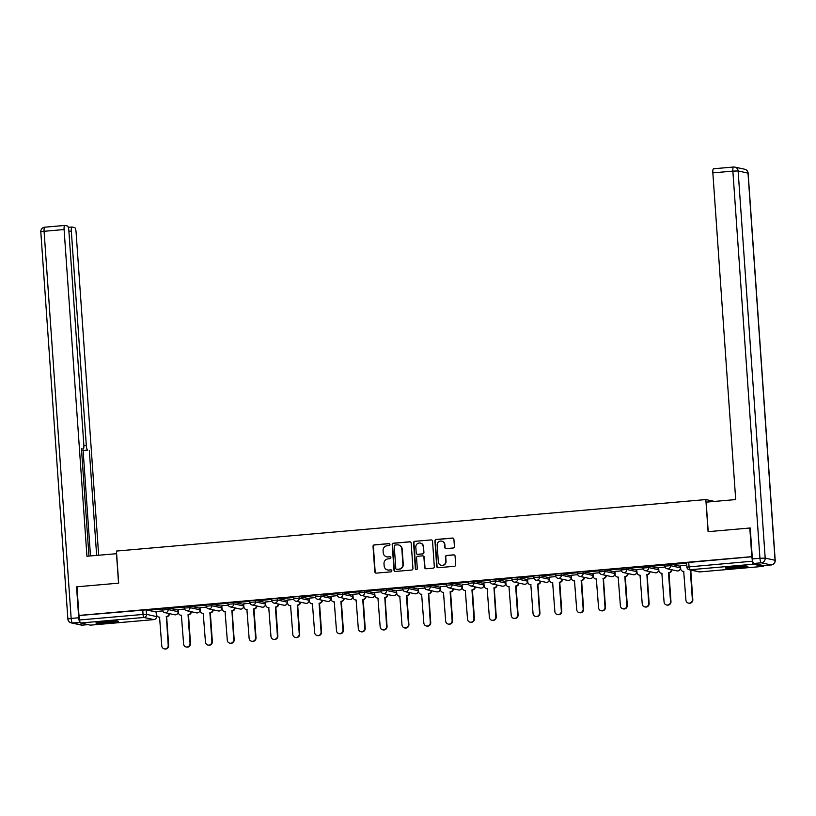 <?xml version="1.0" encoding="UTF-8"?>
<svg xmlns="http://www.w3.org/2000/svg" width="816" height="816" viewBox="0 0 816 816"><rect width="100%" height="100%" fill="white"/><g stroke="black" fill="none" stroke-linecap="round" stroke-linejoin="round"><path stroke-width="1.22" d="M389.946 544.496A0.989 0.959 -77.8 0 0 388.916 543.599L374.309 544.874A1.418 1.377 -77.8 0 0 373.034 546.404L374.819 571.832A1.418 1.377 -77.8 0 0 376.288 573.128L390.895 571.853A0.989 0.959 -77.8 0 0 391.027 569.884A0.989 0.959 -77.8 0 0 390.752 569.874L388.865 570.037A4.539 4.406 -77.8 0 1 384.152 565.896L383.999 563.785A4.539 4.406 -77.8 0 1 388.079 558.878L389.966 558.705A0.989 0.959 -77.8 0 0 390.109 556.747A0.989 0.959 -77.8 0 0 389.834 556.736L387.947 556.9A4.539 4.406 -77.8 0 1 383.234 552.758L383.081 550.637A4.539 4.406 -77.8 0 1 387.161 545.741L389.048 545.567A0.989 0.959 -77.8 0 0 389.946 544.496M389.365 543.67A0.989 0.959 -77.8 0 0 389.263 543.67L374.666 544.945A1.418 1.377 -77.8 0 0 373.391 546.475L375.166 571.904A1.418 1.377 -77.8 0 0 376.064 573.128M391.201 569.945A0.989 0.959 -77.8 0 0 391.099 569.945L388.865 570.037M390.283 556.808A0.989 0.959 -77.8 0 0 390.181 556.808L387.947 556.9M104.448 621.588A11.281 0.806 176 0 0 95.921 622.965A11.281 0.806 176 0 0 109.895 622.771A11.281 0.806 176 0 0 118.432 621.394A11.281 0.806 176 0 0 104.448 621.588M733.88 566.6A11.281 0.806 176 0 0 725.353 567.977A11.281 0.806 176 0 0 739.327 567.783A11.281 0.806 176 0 0 747.854 566.406A11.281 0.806 176 0 0 733.88 566.6M453.135 548.005A1.418 1.377 -77.8 0 0 454.41 546.475L453.91 539.335A1.418 1.377 -77.8 0 0 452.431 538.05L436.223 539.458A1.418 1.377 -77.8 0 0 434.948 540.998L436.723 566.426A1.418 1.377 -77.8 0 0 438.192 567.712L454.41 566.294A1.418 1.377 -77.8 0 0 455.685 564.764L455.083 556.145A1.418 1.377 -77.8 0 0 453.614 554.86L446.668 555.461A1.418 1.377 -77.8 0 0 445.393 556.991L445.699 561.265A3.794 3.682 -77.8 0 1 441.211 565.304A3.794 3.682 -77.8 0 1 438.345 561.908L437.172 545.17A3.794 3.682 -77.8 0 1 441.65 541.141A3.794 3.682 -77.8 0 1 444.526 544.527L444.72 547.322A1.418 1.377 -77.8 0 0 446.189 548.607L453.135 548.005M78.968 615.437L76.969 586.796L118.687 583.154L116.443 551.055L705.84 499.565L708.084 531.665L749.802 528.013L751.801 556.655L78.968 615.437L79.631 619.976L143.055 614.438L146.554 614.336L156.437 616.58M411.172 543.068A1.418 1.377 -77.8 0 0 409.703 541.783L393.485 543.191A1.418 1.377 -77.8 0 0 392.21 544.731L393.985 570.16A1.418 1.377 -77.8 0 0 395.464 571.445L411.672 570.027A1.418 1.377 -77.8 0 0 412.947 568.497L411.172 543.068M414.854 541.324L431.062 539.917A1.418 1.377 -77.8 0 1 432.541 541.202L434.316 566.63A1.418 1.377 -77.8 0 1 433.041 568.16L426.105 568.772A1.418 1.377 -77.8 0 1 424.626 567.477L423.912 557.165A1.418 1.377 -77.8 0 0 422.433 555.869L417.833 556.277A1.418 1.377 -77.8 0 0 416.558 557.807L417.313 568.548A0.989 0.959 -77.8 0 1 416.14 569.599A0.989 0.959 -77.8 0 1 415.385 568.711L413.579 542.864A1.418 1.377 -77.8 0 1 414.854 541.324L431.062 539.917M751.801 556.655L752.464 561.194A2.897 0.683 85 0 0 753.362 564.223L763.246 566.365A2.897 0.683 85 0 0 763.297 566.365A2.897 0.683 85 0 0 763.684 565.61A4.335 1.03 -95 0 1 763.613 565.61L771.171 564.947L761.287 562.805L753.729 563.468L763.613 565.61M79.325 615.509L146.237 609.878L156.121 612.02L156.427 616.478A2.897 2.805 -77.8 0 1 153.836 619.599L143.953 617.467L80.529 623.006A2.897 0.683 -95 0 1 79.631 619.976M90.515 625.138A2.897 0.683 -95 0 1 90.464 625.148A2.897 0.683 -95 0 1 90.413 625.138L80.529 623.006M149.767 610.093L162.374 608.991L149.756 609.929M171.605 608.185L184.212 607.084L171.595 608.022M184.559 609.011L178.174 609.603M193.453 606.278L206.05 605.176L193.433 606.115M206.397 607.104L200.012 607.696M215.291 604.37L227.888 603.269L215.281 604.207M228.245 605.197L221.748 605.768L222.064 608.787A2.897 2.805 -77.8 0 0 225.063 611.419L227.287 640.183A3.325 3.223 -77.8 0 0 229.806 643.161A3.325 3.223 -77.8 0 0 233.733 639.622L231.928 610.827A2.897 2.805 -77.8 0 0 234.529 607.818M237.13 602.463L249.727 601.361L237.119 602.3M250.084 603.289L243.698 603.881M258.968 600.545L271.565 599.454L258.958 600.392M271.922 601.382L265.537 601.973M280.806 598.638L293.403 597.547L280.796 598.485M293.76 599.474L287.375 600.066M302.644 596.731L315.251 595.629L302.634 596.578M315.598 597.567L309.213 598.159M324.482 594.823L337.09 593.722L324.472 594.67M337.436 595.66L331.051 596.251M346.331 592.916L358.928 591.814L346.31 592.763M359.275 593.752L352.889 594.344M368.169 591.008L380.766 589.907L368.159 590.855M381.123 591.845L374.626 592.406L374.942 595.435A2.897 2.805 -77.8 0 0 377.941 598.067L380.164 626.831A3.325 3.223 -77.8 0 0 382.684 629.799A3.325 3.223 -77.8 0 0 386.611 626.27L384.805 597.465A2.897 2.805 -77.8 0 0 387.406 594.466M390.007 589.101L402.604 587.999L389.997 588.948M402.961 589.937L396.576 590.519M411.845 587.194L424.442 586.092L411.835 587.041M424.799 588.03L418.302 588.591L418.618 591.62A2.897 2.805 -77.8 0 0 421.627 594.252L423.841 623.016A3.325 3.223 -77.8 0 0 426.36 625.984A3.325 3.223 -77.8 0 0 430.287 622.455L428.482 593.65A2.897 2.805 -77.8 0 0 431.083 590.651M433.684 585.286L446.281 584.185L433.673 585.133M446.638 586.112L440.252 586.704M455.522 583.379L468.129 582.277L455.512 583.226M468.476 584.205L462.091 584.797M477.36 581.471L489.967 580.37L477.35 581.308M490.314 582.298L483.827 582.869L484.143 585.888A2.897 2.805 -77.8 0 0 487.142 588.53L489.365 617.294A3.325 3.223 -77.8 0 0 491.885 620.262A3.325 3.223 -77.8 0 0 495.802 616.733L493.996 587.928A2.897 2.805 -77.8 0 0 496.607 584.919M499.208 579.564L511.805 578.462L499.188 579.401M512.152 580.39L505.767 580.982M521.047 577.657L533.644 576.555L521.036 577.493M534.001 578.483L527.503 579.054L527.819 582.073A2.897 2.805 -77.8 0 0 530.818 584.715L533.042 613.479A3.325 3.223 -77.8 0 0 535.561 616.447A3.325 3.223 -77.8 0 0 539.488 612.918L537.683 584.113A2.897 2.805 -77.8 0 0 540.284 581.104M542.885 575.749L555.482 574.648L542.875 575.586M555.839 576.575L549.454 577.167M564.723 573.842L577.32 572.74L564.713 573.679M577.677 574.668L571.292 575.26M586.561 571.934L599.158 570.833L586.551 571.771M599.515 572.761L593.018 573.332L593.334 576.351A2.897 2.805 -77.8 0 0 596.343 578.983L598.567 607.757A3.325 3.223 -77.8 0 0 601.076 610.725A3.325 3.223 -77.8 0 0 605.003 607.186L603.197 578.391A2.897 2.805 -77.8 0 0 605.809 575.382M608.399 570.027L621.007 568.925L608.389 569.864M621.353 570.853L614.968 571.445M630.238 568.12L642.845 567.018L630.227 567.956M643.192 568.946L636.704 569.517L637.021 572.536A2.897 2.805 -77.8 0 0 640.019 575.168L642.243 603.932A3.325 3.223 -77.8 0 0 644.762 606.91A3.325 3.223 -77.8 0 0 648.679 603.371L646.884 574.576A2.897 2.805 -77.8 0 0 649.485 571.567M652.086 566.212L664.683 565.111L652.066 566.049M665.03 567.038L658.645 567.63M673.924 564.295L686.521 563.203L673.914 564.142M686.725 565.141L680.483 565.723M664.897 566.161L664.703 564.539L670.395 564.091L680.269 566.222L680.473 567.854L680.269 566.222M643.059 568.069L642.865 566.447L648.547 565.998L658.43 568.13L658.624 569.762L658.43 568.13M621.221 569.976L621.027 568.354L626.708 567.905L636.592 570.047L636.786 571.669L636.592 570.047M599.383 571.883L599.189 570.262L604.87 569.813L614.754 571.955L614.948 573.577L614.754 571.955M577.544 573.791L577.351 572.169L583.032 571.72L592.916 573.862L593.11 575.484L592.916 573.862M555.706 575.698L555.502 574.076L561.194 573.628L571.078 575.77L571.271 577.391L571.078 575.77M533.868 577.606L533.664 575.984L539.356 575.535L549.229 577.677L549.433 579.299L549.229 577.677M512.02 579.513L511.826 577.891L517.517 577.442L527.391 579.584L527.595 581.206L527.391 579.584M490.181 581.42L489.988 579.799L495.669 579.35L505.553 581.492L505.747 583.114L505.553 581.492M468.343 583.328L468.149 581.706L473.831 581.257L483.715 583.399L483.908 585.021L483.715 583.399M446.505 585.235L446.311 583.613L451.993 583.165L461.876 585.307L462.07 586.928L461.876 585.307M424.667 587.153L424.473 585.521L430.154 585.072L440.038 587.214L440.232 588.836L440.038 587.214M402.829 589.06L402.625 587.428L408.316 586.979L418.2 589.121L418.394 590.743L418.2 589.121M380.99 590.968L380.786 589.336L386.478 588.887L396.352 591.029L396.556 592.661L396.352 591.029M359.142 592.875L358.948 591.243L364.64 590.804L374.513 592.936L374.717 594.568L374.513 592.936M337.304 594.782L337.11 593.15L342.791 592.712L352.675 594.844L352.869 596.476L352.675 594.844M315.466 596.69L315.272 595.058L320.953 594.619L330.837 596.751L331.031 598.383L330.837 596.751M293.627 598.597L293.434 596.965L299.115 596.527L308.999 598.658L309.193 600.29L308.999 598.658M271.789 600.505L271.595 598.873L277.277 598.434L287.161 600.566L287.354 602.198L287.161 600.566M249.951 602.412L249.747 600.79L255.439 600.341L265.322 602.473L265.516 604.105L265.322 602.473M228.113 604.319L227.909 602.698L233.6 602.249L243.474 604.381L243.678 606.013L243.474 604.381M206.264 606.227L206.071 604.605L211.762 604.156L221.636 606.298L221.84 607.92L221.636 606.298M184.426 608.134L184.232 606.512L189.914 606.064L199.798 608.206L199.991 609.827L199.798 608.206M162.588 610.042L162.394 608.42L168.076 607.971L177.959 610.113L178.153 611.735L177.959 610.113M705.84 499.565L714.418 501.422M162.721 610.919L156.233 611.49L156.55 614.509A2.897 2.805 -77.8 0 0 159.548 617.141L161.772 645.915A3.325 3.223 -77.8 0 0 164.281 648.883A3.325 3.223 -77.8 0 0 168.208 645.344L166.403 616.549A2.897 2.805 -77.8 0 0 169.014 613.54M752.148 556.736L686.542 562.622L686.858 567.089L752.464 561.194M386.845 556.849A4.539 4.406 -77.8 0 0 388.294 556.971M387.763 569.986A4.539 4.406 -77.8 0 0 389.212 570.109M410.275 541.855A1.418 1.377 -77.8 0 0 410.05 541.855L393.832 543.272A1.418 1.377 -77.8 0 0 392.557 544.802L394.332 570.231A1.418 1.377 -77.8 0 0 395.24 571.445M395.138 545.037A0.989 0.959 -77.8 0 0 394.24 546.118L395.801 568.436A0.989 0.959 -77.8 0 0 396.831 569.344L398.82 569.16A4.539 4.406 -77.8 0 0 402.91 564.264L401.839 549.005A4.539 4.406 -77.8 0 0 397.127 544.864L395.138 545.037M398.575 544.986A4.539 4.406 -77.8 0 1 402.186 549.076L403.257 564.335A4.539 4.406 -77.8 0 1 399.177 569.242L397.178 569.415M423.004 555.951A1.418 1.377 -77.8 0 1 424.259 557.246L424.983 567.559A1.418 1.377 -77.8 0 0 425.881 568.772M415.201 541.406A1.418 1.377 -77.8 0 0 413.926 542.936L415.732 568.793A0.989 0.959 -77.8 0 0 416.313 569.619M423.157 546.465A3.794 3.682 -77.8 0 0 420.291 543.079A3.794 3.682 -77.8 0 0 415.813 547.108L416.221 553.003A1.418 1.377 -77.8 0 0 417.69 554.299L422.3 553.901A1.418 1.377 -77.8 0 0 423.575 552.361L423.514 546.536A3.794 3.682 -77.8 0 0 420.464 543.119M417.476 554.299A1.418 1.377 -77.8 0 0 418.047 554.37L417.69 554.299M423.514 546.536L423.922 552.442A1.418 1.377 -77.8 0 1 422.647 553.972L418.047 554.37M441.823 541.181A3.794 3.682 -77.8 0 1 444.873 544.598L445.067 547.393A1.418 1.377 -77.8 0 0 445.975 548.607M441.395 565.335A3.794 3.682 -77.8 0 0 446.046 561.347L445.699 561.265M454.186 554.931A1.418 1.377 -77.8 0 0 453.961 554.931L447.025 555.533A1.418 1.377 -77.8 0 0 445.75 557.073L446.046 561.347M453.002 538.121A1.418 1.377 -77.8 0 0 452.788 538.121L436.57 539.539A1.418 1.377 -77.8 0 0 435.295 541.069L437.07 566.498A1.418 1.377 -77.8 0 0 437.978 567.712M169.463 613.642A2.897 2.805 102.2 0 1 166.862 616.641L166.199 616.57M166.648 616.661L168.667 645.446A3.325 3.223 102.2 0 1 164.74 648.975L164.281 648.883M159.763 617.253A2.897 2.805 102.2 0 1 159.191 617.192L158.732 617.09M191.301 611.735A2.897 2.805 102.2 0 1 188.7 614.734L188.241 614.642A2.897 2.805 -77.8 0 0 190.852 611.633M178.174 609.572L178.388 612.602A2.897 2.805 -77.8 0 0 181.387 615.233L183.61 644.008A3.325 3.223 -77.8 0 0 186.13 646.976A3.325 3.223 -77.8 0 0 190.046 643.436L188.037 614.652M188.486 614.754L190.505 643.538A3.325 3.223 102.2 0 1 186.578 647.068L186.13 646.976M181.601 615.346A2.897 2.805 102.2 0 1 181.03 615.284L180.571 615.182M213.139 609.827A2.897 2.805 102.2 0 1 210.538 612.826L210.089 612.734A2.897 2.805 -77.8 0 0 212.69 609.725M200.012 607.665L200.226 610.694A2.897 2.805 -77.8 0 0 203.225 613.326L205.448 642.1A3.325 3.223 -77.8 0 0 207.968 645.068A3.325 3.223 -77.8 0 0 211.885 641.529L209.875 612.745M210.334 612.847L212.344 641.631A3.325 3.223 102.2 0 1 208.417 645.16L207.968 645.068M203.449 613.438A2.897 2.805 102.2 0 1 202.868 613.377L202.409 613.275M116.627 553.697L86.945 556.237L64.097 229.541L44.084 231.285L71.155 618.436L78.713 617.773L76.551 586.837L118.544 583.165L116.484 553.656M83.885 445.76L86.323 445.546L71.329 231.101L68.901 231.316M86.323 445.546A4.335 1.03 85 0 0 87.669 450.095L81.59 450.626L87.669 450.095M96.655 555.39L89.311 450.442M98.665 555.217L76.082 232.132A4.335 1.03 85 0 0 74.725 227.593L72.073 227.011A4.335 1.03 85 0 0 72.002 227.011A4.335 1.03 85 0 0 71.329 231.101M78.713 617.773A4.335 1.03 85 0 0 80.06 622.322L72.502 622.985L82.385 625.117L88.026 624.628M83.171 449.106L83.099 449.106A4.335 1.03 85 0 0 83.171 449.106A4.335 1.03 85 0 0 83.844 445.016L68.85 230.571A4.335 1.03 85 0 0 67.504 226.022L64.841 225.451A4.335 1.03 85 0 0 64.77 225.44A4.335 1.03 85 0 0 64.097 229.541M83.099 449.106L81.457 448.749L88.964 556.063M90.494 555.931L83.15 450.983M753.729 563.468A4.335 1.03 -95 0 1 752.383 558.919L750.22 527.983L708.217 531.655L706.156 502.146L735.695 499.565L712.847 172.87A4.335 1.03 -95 0 1 713.521 168.769A4.335 1.03 -95 0 1 713.592 168.769L733.462 167.035M763.766 565.59A4.335 1.03 -95 0 1 763.684 565.61L771.253 564.947A4.335 1.03 85 0 0 771.334 564.927M99.379 622.139A11.21 0.796 176 0 0 114.883 621.058M113.761 621.068A9.761 0.694 -4 0 1 100.49 621.996M728.81 567.151A11.21 0.796 176 0 0 744.314 566.069M743.192 566.08A9.761 0.694 -4 0 1 729.922 567.008M234.988 607.92A2.897 2.805 102.2 0 1 232.376 610.919L231.713 610.837M232.172 610.939L234.182 639.724A3.325 3.223 102.2 0 1 230.255 643.253L229.806 643.161M225.287 611.531A2.897 2.805 102.2 0 1 224.706 611.47L224.257 611.368M256.826 606.013A2.897 2.805 102.2 0 1 254.215 609.011L253.766 608.909A2.897 2.805 -77.8 0 0 256.367 605.911M243.688 603.85L243.902 606.88A2.897 2.805 -77.8 0 0 246.901 609.511L249.125 638.275A3.325 3.223 -77.8 0 0 251.644 641.254A3.325 3.223 -77.8 0 0 255.571 637.714L253.552 608.93M254.011 609.032L256.02 637.816A3.325 3.223 102.2 0 1 252.103 641.345L251.644 641.254M247.126 609.623A2.897 2.805 102.2 0 1 246.544 609.562L246.095 609.46M278.664 604.105A2.897 2.805 102.2 0 1 276.063 607.104L275.604 607.002A2.897 2.805 -77.8 0 0 278.205 604.003M265.526 601.943L265.741 604.972A2.897 2.805 -77.8 0 0 268.75 607.604L270.963 636.368A3.325 3.223 -77.8 0 0 273.482 639.346A3.325 3.223 -77.8 0 0 277.409 635.807L275.39 607.022M275.849 607.124L277.858 635.909A3.325 3.223 102.2 0 1 273.941 639.438L273.482 639.346M268.964 607.716A2.897 2.805 102.2 0 1 268.382 607.655L267.934 607.553M300.502 602.198A2.897 2.805 102.2 0 1 297.901 605.197L297.442 605.095A2.897 2.805 -77.8 0 0 300.053 602.096M287.375 600.035L287.579 603.065A2.897 2.805 -77.8 0 0 290.588 605.696L292.811 634.46A3.325 3.223 -77.8 0 0 295.321 637.439A3.325 3.223 -77.8 0 0 299.248 633.899L297.238 605.115M297.687 605.217L299.696 634.001A3.325 3.223 102.2 0 1 295.78 637.531L295.321 637.439M290.802 605.809A2.897 2.805 102.2 0 1 290.221 605.747L289.772 605.645M322.34 600.28A2.897 2.805 102.2 0 1 319.739 603.289L319.28 603.187A2.897 2.805 -77.8 0 0 321.892 600.188M309.213 598.128L309.427 601.157A2.897 2.805 -77.8 0 0 312.426 603.789L314.65 632.553A3.325 3.223 -77.8 0 0 317.159 635.521A3.325 3.223 -77.8 0 0 321.086 631.992L319.076 603.208M319.525 603.31L321.545 632.094A3.325 3.223 102.2 0 1 317.618 635.623L317.159 635.521M312.64 603.901A2.897 2.805 102.2 0 1 312.069 603.84L311.61 603.738M344.179 598.373A2.897 2.805 102.2 0 1 341.578 601.382L341.119 601.28A2.897 2.805 -77.8 0 0 343.73 598.281M331.051 596.21L331.265 599.25A2.897 2.805 -77.8 0 0 334.264 601.882L336.488 630.646A3.325 3.223 -77.8 0 0 339.007 633.614A3.325 3.223 -77.8 0 0 342.924 630.085L340.915 601.3M341.363 601.402L343.383 630.187A3.325 3.223 102.2 0 1 339.456 633.716L339.007 633.614M334.478 601.994A2.897 2.805 102.2 0 1 333.907 601.933L333.448 601.831M366.017 596.465A2.897 2.805 102.2 0 1 363.416 599.474L362.967 599.372A2.897 2.805 -77.8 0 0 365.568 596.374M352.889 594.303L353.104 597.343A2.897 2.805 -77.8 0 0 356.102 599.974L358.326 628.738A3.325 3.223 -77.8 0 0 360.845 631.706A3.325 3.223 -77.8 0 0 364.762 628.177L362.753 599.393M363.212 599.495L365.221 628.279A3.325 3.223 102.2 0 1 361.294 631.808L360.845 631.706M356.327 600.086A2.897 2.805 102.2 0 1 355.745 600.025L355.286 599.923M387.865 594.558A2.897 2.805 102.2 0 1 385.254 597.567L384.591 597.485M385.05 597.587L387.059 626.372A3.325 3.223 102.2 0 1 383.132 629.901L382.684 629.799M378.165 598.179A2.897 2.805 102.2 0 1 377.584 598.118L377.135 598.016M409.703 592.651A2.897 2.805 102.2 0 1 407.092 595.66L406.643 595.558A2.897 2.805 -77.8 0 0 409.244 592.559M396.566 590.488L396.78 593.528A2.897 2.805 -77.8 0 0 399.779 596.159L402.002 624.923A3.325 3.223 -77.8 0 0 404.522 627.892A3.325 3.223 -77.8 0 0 408.449 624.362L406.429 595.578M406.888 595.68L408.898 624.464A3.325 3.223 102.2 0 1 404.981 627.994L404.522 627.892M400.003 596.272A2.897 2.805 102.2 0 1 399.422 596.2L398.973 596.108M431.542 590.743A2.897 2.805 102.2 0 1 428.941 593.752L428.267 593.671M428.726 593.762L430.736 622.547A3.325 3.223 102.2 0 1 426.819 626.086L426.36 625.984M421.841 594.354A2.897 2.805 102.2 0 1 421.26 594.293L420.811 594.201M453.38 588.836A2.897 2.805 102.2 0 1 450.779 591.845L450.32 591.743A2.897 2.805 -77.8 0 0 452.931 588.734M440.252 586.673L440.456 589.713A2.897 2.805 -77.8 0 0 443.465 592.345L445.689 621.109A3.325 3.223 -77.8 0 0 448.198 624.077A3.325 3.223 -77.8 0 0 452.125 620.548L450.116 591.763M450.565 591.855L452.574 620.639A3.325 3.223 102.2 0 1 448.657 624.179L448.198 624.077M443.68 592.447A2.897 2.805 102.2 0 1 443.098 592.385L442.649 592.294M475.218 586.928A2.897 2.805 102.2 0 1 472.617 589.937L472.158 589.835A2.897 2.805 -77.8 0 0 474.769 586.826M462.091 584.766L462.305 587.795A2.897 2.805 -77.8 0 0 465.304 590.437L467.527 619.201A3.325 3.223 -77.8 0 0 470.036 622.169A3.325 3.223 -77.8 0 0 473.963 618.64L471.954 589.856M472.403 589.948L474.422 618.732A3.325 3.223 102.2 0 1 470.495 622.271L470.036 622.169M465.518 590.539A2.897 2.805 102.2 0 1 464.947 590.478L464.488 590.386M497.056 585.021A2.897 2.805 102.2 0 1 494.455 588.03L493.792 587.948M494.241 588.04L496.261 616.825A3.325 3.223 102.2 0 1 492.334 620.364L491.885 620.262M487.356 588.632A2.897 2.805 102.2 0 1 486.785 588.571L486.326 588.479M518.894 583.114A2.897 2.805 102.2 0 1 516.293 586.112L515.845 586.021A2.897 2.805 -77.8 0 0 518.446 583.012M505.767 580.951L505.981 583.981A2.897 2.805 -77.8 0 0 508.98 586.622L511.204 615.386A3.325 3.223 -77.8 0 0 513.723 618.355A3.325 3.223 -77.8 0 0 517.64 614.825L515.63 586.041M516.089 586.133L518.099 614.917A3.325 3.223 102.2 0 1 514.172 618.457L513.723 618.355M509.204 586.724A2.897 2.805 102.2 0 1 508.623 586.663L508.164 586.571M540.743 581.206A2.897 2.805 102.2 0 1 538.132 584.205L537.469 584.134M537.928 584.225L539.937 613.01A3.325 3.223 102.2 0 1 536.01 616.549L535.561 616.447M531.043 584.817A2.897 2.805 102.2 0 1 530.461 584.756L530.012 584.664M562.581 579.299A2.897 2.805 102.2 0 1 559.97 582.298L559.521 582.206A2.897 2.805 -77.8 0 0 562.122 579.197M549.443 577.136L549.658 580.166A2.897 2.805 -77.8 0 0 552.656 582.797L554.88 611.572A3.325 3.223 -77.8 0 0 557.399 614.54A3.325 3.223 -77.8 0 0 561.326 611.011L559.307 582.226M559.766 582.318L561.775 611.102A3.325 3.223 102.2 0 1 557.858 614.632L557.399 614.54M552.881 582.91A2.897 2.805 102.2 0 1 552.299 582.848L551.851 582.746M584.419 577.391A2.897 2.805 102.2 0 1 581.818 580.39L581.359 580.298A2.897 2.805 -77.8 0 0 583.96 577.289M571.292 575.229L571.496 578.258A2.897 2.805 -77.8 0 0 574.505 580.89L576.718 609.664A3.325 3.223 -77.8 0 0 579.238 612.632A3.325 3.223 -77.8 0 0 583.165 609.093L581.145 580.309M581.604 580.411L583.613 609.195A3.325 3.223 102.2 0 1 579.697 612.724L579.238 612.632M574.719 581.002A2.897 2.805 102.2 0 1 574.138 580.941L573.689 580.839M606.257 575.484A2.897 2.805 102.2 0 1 603.656 578.483L602.993 578.401M603.442 578.503L605.452 607.288A3.325 3.223 102.2 0 1 601.535 610.817L601.076 610.725M596.557 579.095A2.897 2.805 102.2 0 1 595.976 579.034L595.527 578.932M628.096 573.577A2.897 2.805 102.2 0 1 625.495 576.575L625.036 576.484A2.897 2.805 -77.8 0 0 627.647 573.475M614.968 571.414L615.182 574.444A2.897 2.805 -77.8 0 0 618.181 577.075L620.405 605.849A3.325 3.223 -77.8 0 0 622.914 608.818A3.325 3.223 -77.8 0 0 626.841 605.278L624.832 576.494M625.28 576.596L627.3 605.38A3.325 3.223 102.2 0 1 623.373 608.909L622.914 608.818M618.395 577.187A2.897 2.805 102.2 0 1 617.824 577.126L617.365 577.024M649.934 571.669A2.897 2.805 102.2 0 1 647.333 574.668L646.67 574.586M647.119 574.688L649.138 603.473A3.325 3.223 102.2 0 1 645.211 607.002L644.762 606.91M640.234 575.28A2.897 2.805 102.2 0 1 639.662 575.219L639.203 575.117M671.782 569.762A2.897 2.805 102.2 0 1 669.171 572.761L668.722 572.659A2.897 2.805 -77.8 0 0 671.323 569.66M658.645 567.599L658.859 570.629A2.897 2.805 -77.8 0 0 661.858 573.26L664.081 602.024A3.325 3.223 -77.8 0 0 666.601 605.003A3.325 3.223 -77.8 0 0 670.517 601.463L668.508 572.679M668.967 572.781L670.976 601.565A3.325 3.223 102.2 0 1 667.049 605.095L666.601 605.003M662.082 573.373A2.897 2.805 102.2 0 1 661.501 573.311L661.042 573.209M692.305 570.404A2.897 2.805 102.2 0 1 691.009 570.853L690.56 570.751A2.897 2.805 -77.8 0 0 691.856 570.302M680.483 565.692L680.697 568.721A2.897 2.805 -77.8 0 0 683.696 571.353L685.919 600.117A3.325 3.223 -77.8 0 0 688.439 603.095A3.325 3.223 -77.8 0 0 692.366 599.556L690.346 570.772M690.805 570.874L692.815 599.658A3.325 3.223 102.2 0 1 688.888 603.187L688.439 603.095M683.92 571.465A2.897 2.805 102.2 0 1 683.339 571.404L682.89 571.302M753.362 564.223L689.938 569.762L699.822 571.904L763.246 566.365M146.237 609.878L146.554 614.336A2.897 2.805 -77.8 0 1 143.953 617.467A2.897 0.683 -95 0 1 143.055 614.438L142.739 609.97M90.413 625.138L153.836 619.599A2.897 0.683 85 0 0 153.887 619.609A2.897 2.897 0 0 0 156.519 616.519L156.203 612.061M670.395 564.091L670.497 565.672L680.381 567.814A2.897 2.805 102.2 0 1 677.78 570.935A2.897 2.805 -77.8 0 1 676.974 570.884A2.897 2.897 0 0 0 680.473 567.854M648.547 565.998L648.659 567.579L658.543 569.721A2.897 2.805 102.2 0 1 655.942 572.842A2.897 2.805 -77.8 0 1 655.136 572.791A2.897 2.897 0 0 0 658.624 569.762M626.708 567.905L626.821 569.486L636.704 571.628A2.897 2.805 102.2 0 1 634.103 574.75A2.897 2.805 -77.8 0 1 633.287 574.699A2.897 2.897 0 0 0 636.786 571.669M604.87 569.813L604.982 571.394L614.866 573.536A2.897 2.805 102.2 0 1 612.265 576.657A2.897 2.805 -77.8 0 1 611.449 576.606A2.897 2.897 0 0 0 614.948 573.577M583.032 571.72L583.144 573.301L593.028 575.443A2.897 2.805 102.2 0 1 590.427 578.564A2.897 2.805 -77.8 0 1 589.611 578.513A2.897 2.897 0 0 0 593.11 575.484M561.194 573.628L561.306 575.209L571.18 577.351A2.897 2.805 102.2 0 1 568.589 580.472A2.897 2.805 -77.8 0 1 567.773 580.421A2.897 2.897 0 0 0 571.271 577.391M539.356 575.535L539.468 577.116L549.341 579.258A2.897 2.805 102.2 0 1 546.751 582.379A2.897 2.805 -77.8 0 1 545.935 582.328A2.897 2.897 0 0 0 549.433 579.299M517.517 577.442L517.619 579.023L527.503 581.165A2.897 2.805 102.2 0 1 524.902 584.287A2.897 2.805 -77.8 0 1 524.096 584.236A2.897 2.897 0 0 0 527.595 581.206M495.669 579.35L495.781 580.931L505.665 583.073A2.897 2.805 102.2 0 1 503.064 586.194A2.897 2.805 -77.8 0 1 502.258 586.143A2.897 2.897 0 0 0 505.747 583.114M473.831 581.257L473.943 582.838L483.827 584.98A2.897 2.805 102.2 0 1 481.226 588.101A2.897 2.805 -77.8 0 1 480.41 588.05A2.897 2.897 0 0 0 483.908 585.021M451.993 583.165L452.105 584.756L461.989 586.888A2.897 2.805 102.2 0 1 459.388 590.009A2.897 2.805 -77.8 0 1 458.572 589.958A2.897 2.897 0 0 0 462.07 586.928M430.154 585.072L430.267 586.663L440.15 588.795A2.897 2.805 102.2 0 1 437.549 591.916A2.897 2.805 -77.8 0 1 436.733 591.865A2.897 2.897 0 0 0 440.232 588.836M408.316 586.979L408.428 588.571L418.302 590.702A2.897 2.805 102.2 0 1 415.711 593.824A2.897 2.805 -77.8 0 1 414.895 593.773A2.897 2.897 0 0 0 418.394 590.743M386.478 588.887L386.59 590.478L396.464 592.61A2.897 2.805 102.2 0 1 393.873 595.731A2.897 2.805 -77.8 0 1 393.057 595.68A2.897 2.897 0 0 0 396.556 592.661M364.64 590.804L364.742 592.385L374.626 594.517A2.897 2.805 102.2 0 1 372.025 597.649A2.897 2.805 -77.8 0 1 371.219 597.598A2.897 2.897 0 0 0 374.717 594.568M342.791 592.712L342.904 594.293L352.787 596.425A2.897 2.805 102.2 0 1 350.186 599.556A2.897 2.805 -77.8 0 1 349.381 599.505A2.897 2.897 0 0 0 352.869 596.476M320.953 594.619L321.065 596.2L330.949 598.332A2.897 2.805 102.2 0 1 328.348 601.463A2.897 2.805 -77.8 0 1 327.532 601.412A2.897 2.897 0 0 0 331.031 598.383M299.115 596.527L299.227 598.108L309.111 600.25A2.897 2.805 102.2 0 1 306.51 603.371A2.897 2.805 -77.8 0 1 305.694 603.32A2.897 2.897 0 0 0 309.193 600.29M277.277 598.434L277.389 600.015L287.273 602.157A2.897 2.805 102.2 0 1 284.672 605.278A2.897 2.805 -77.8 0 1 283.856 605.227A2.897 2.897 0 0 0 287.354 602.198M255.439 600.341L255.551 601.922L265.424 604.064A2.897 2.805 102.2 0 1 262.834 607.186A2.897 2.805 -77.8 0 1 262.018 607.135A2.897 2.897 0 0 0 265.516 604.105M233.6 602.249L233.713 603.83L243.586 605.972A2.897 2.805 102.2 0 1 240.995 609.093A2.897 2.805 -77.8 0 1 240.179 609.042A2.897 2.897 0 0 0 243.678 606.013M211.762 604.156L211.864 605.737L221.748 607.879A2.897 2.805 102.2 0 1 219.147 611A2.897 2.805 -77.8 0 1 218.341 610.949A2.897 2.897 0 0 0 221.84 607.92M189.914 606.064L190.026 607.645L199.91 609.787A2.897 2.805 102.2 0 1 197.309 612.908A2.897 2.805 -77.8 0 1 196.503 612.857A2.897 2.897 0 0 0 199.991 609.827M168.076 607.971L168.188 609.552L178.072 611.694A2.897 2.805 102.2 0 1 175.471 614.815A2.897 2.805 -77.8 0 1 174.655 614.764A2.897 2.897 0 0 0 178.153 611.735M162.506 610.001L168.188 609.552A2.897 2.805 102.2 0 1 164.781 612.622A2.897 2.897 0 0 1 162.506 610.001M184.345 608.093L190.026 607.645A2.897 2.805 102.2 0 1 186.619 610.715A2.897 2.897 0 0 1 184.345 608.093M206.183 606.186L211.864 605.737A2.897 2.805 102.2 0 1 208.457 608.807A2.897 2.897 0 0 1 206.183 606.186M228.021 604.279L233.713 603.83A2.897 2.805 102.2 0 1 230.296 606.9A2.897 2.897 0 0 1 228.021 604.279M249.859 602.371L255.551 601.922A2.897 2.805 102.2 0 1 252.134 604.993A2.897 2.897 0 0 1 249.859 602.371M271.697 600.464L277.389 600.015A2.897 2.805 102.2 0 1 273.972 603.085A2.897 2.897 0 0 1 271.697 600.464M293.546 598.556L299.227 598.108A2.897 2.805 102.2 0 1 295.81 601.178A2.897 2.897 0 0 1 293.546 598.556M315.384 596.649L321.065 596.2A2.897 2.805 102.2 0 1 317.659 599.27A2.897 2.897 0 0 1 315.384 596.649M337.222 594.742L342.904 594.293A2.897 2.805 102.2 0 1 339.497 597.363A2.897 2.897 0 0 1 337.222 594.742M359.06 592.824L364.742 592.385A2.897 2.805 102.2 0 1 361.335 595.456A2.897 2.897 0 0 1 359.06 592.824M380.899 590.917L386.59 590.478A2.897 2.805 102.2 0 1 383.173 593.548A2.897 2.897 0 0 1 380.899 590.917M402.737 589.009L408.428 588.571A2.897 2.805 102.2 0 1 405.011 591.641A2.897 2.897 0 0 1 402.737 589.009M424.575 587.102L430.267 586.663A2.897 2.805 102.2 0 1 426.85 589.733A2.897 2.897 0 0 1 424.575 587.102M446.423 585.194L452.105 584.756A2.897 2.805 102.2 0 1 448.688 587.826A2.897 2.897 0 0 1 446.423 585.194M468.262 583.287L473.943 582.838A2.897 2.805 102.2 0 1 470.536 585.919A2.897 2.897 0 0 1 468.262 583.287M490.1 581.38L495.781 580.931A2.897 2.805 102.2 0 1 492.374 584.011A2.897 2.897 0 0 1 490.1 581.38M511.938 579.472L517.619 579.023A2.897 2.805 102.2 0 1 514.213 582.104A2.897 2.897 0 0 1 511.938 579.472M533.776 577.565L539.468 577.116A2.897 2.805 102.2 0 1 536.051 580.186A2.897 2.897 0 0 1 533.776 577.565M555.614 575.657L561.306 575.209A2.897 2.805 102.2 0 1 557.889 578.279A2.897 2.897 0 0 1 555.614 575.657M577.453 573.75L583.144 573.301A2.897 2.805 102.2 0 1 579.727 576.371A2.897 2.897 0 0 1 577.453 573.75M599.301 571.843L604.982 571.394A2.897 2.805 102.2 0 1 601.565 574.464A2.897 2.897 0 0 1 599.301 571.843M621.139 569.935L626.821 569.486A2.897 2.805 102.2 0 1 623.414 572.557A2.897 2.897 0 0 1 621.139 569.935M642.977 568.028L648.659 567.579A2.897 2.805 102.2 0 1 645.252 570.649A2.897 2.897 0 0 1 642.977 568.028M664.816 566.12L670.497 565.672A2.897 2.805 102.2 0 1 667.09 568.742A2.897 2.897 0 0 1 664.816 566.12M688.735 562.275L689.041 566.732A2.897 0.683 -95 0 0 689.938 569.762A2.897 2.805 102.2 0 1 689.132 569.711L699.016 571.853A2.897 2.897 0 0 0 699.873 571.904A2.897 0.683 85 0 0 699.924 571.894M686.939 567.13L686.858 567.089A2.897 2.897 0 0 0 689.132 569.711M763.297 566.365L699.873 571.904A2.897 0.683 85 0 1 699.822 571.904A2.897 2.805 102.2 0 1 699.016 571.853M72.002 227.011L68.289 227.338L71.92 227.032M64.77 225.44L44.747 227.195A4.335 4.335 0 0 0 40.8 231.815L44.084 231.285A4.335 1.03 -95 0 1 44.747 227.195A4.335 1.03 -95 0 1 44.829 227.195L64.699 225.461M82.538 625.107A4.335 1.03 -95 0 1 82.457 625.127A4.335 1.03 -95 0 1 82.385 625.117A4.335 4.202 -77.8 0 1 81.161 625.046A4.335 4.335 0 0 0 82.457 625.127L88.067 624.638M67.871 618.967A4.335 4.335 0 0 0 71.288 622.904A4.335 4.202 102.2 0 0 72.502 622.985A4.335 1.03 -95 0 1 71.155 618.436L67.871 618.967L40.8 231.815M752.383 558.919L759.941 558.266L732.87 171.115L738.123 170.972L765.194 558.124L775.067 560.266L747.997 173.114L738.123 170.972A4.335 4.202 -77.8 0 0 733.615 167.025A4.335 1.03 85 0 0 733.543 167.025A4.335 1.03 85 0 0 732.87 171.115L712.847 172.87M744.712 169.238A4.335 4.202 102.2 0 1 747.997 173.114L748.129 173.176A4.335 4.335 0 0 0 744.712 169.238L734.839 167.107A4.335 4.335 0 0 0 733.543 167.025L713.521 168.769M759.941 558.266A4.335 1.03 85 0 0 761.287 562.805A4.335 4.202 102.2 0 0 765.194 558.124L759.941 558.266M775.2 560.327L775.067 560.266A4.335 4.202 -77.8 0 1 771.171 564.947A4.335 1.03 85 0 0 771.253 564.947A4.335 4.335 0 0 0 775.2 560.327L748.129 173.176M174.655 614.764L164.781 612.622M196.503 612.857L186.619 610.715M218.341 610.949L208.457 608.807M240.179 609.042L230.296 606.9M262.018 607.135L252.134 604.993M283.856 605.227L273.972 603.085M305.694 603.32L295.81 601.178M327.532 601.412L317.659 599.27M349.381 599.505L339.497 597.363M371.219 597.598L361.335 595.456M393.057 595.68L383.173 593.548M414.895 593.773L405.011 591.641M436.733 591.865L426.85 589.733M458.572 589.958L448.688 587.826M480.41 588.05L470.536 585.919M502.258 586.143L492.374 584.011M524.096 584.236L514.213 582.104M545.935 582.328L536.051 580.186M567.773 580.421L557.889 578.279M589.611 578.513L579.727 576.371M611.449 576.606L601.565 574.464M633.287 574.699L623.414 572.557M655.136 572.791L645.252 570.649M676.974 570.884L667.09 568.742M90.464 625.148L153.887 619.609M81.161 625.046L71.288 622.904"/></g></svg>
